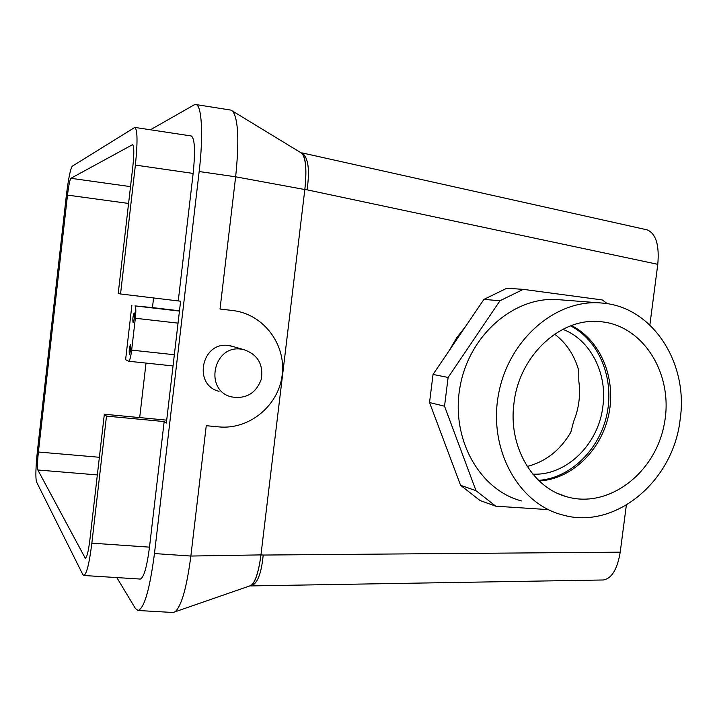 <?xml version="1.0" encoding="UTF-8"?>
<svg xmlns="http://www.w3.org/2000/svg" width="717" height="717" viewBox="0 0 717 717"><rect width="100%" height="100%" fill="white"/><g stroke="black" fill="none" stroke-linecap="round" stroke-linejoin="round"><path stroke-width="1.08" d="M554.635 334.167C566.421 343.12 574.469 355.273 578.771 370.644L578.816 381.184C580.662 395.031 578.933 408.475 573.618 421.515L570.857 432.145C560.291 450.231 545.745 461.667 527.228 466.444M562.845 329.318C590.467 339.679 607.55 373.351 602.88 406.405C598.614 444.164 566.394 475.927 532.83 474.134M83.817 575.5C86.614 574.263 89.302 563.481 91.857 543.154L149.495 547.152C146.868 567.246 143.785 577.875 140.245 579.058L83.817 575.5L82.822 574.568L36.504 481.878C35.411 477.612 35.733 467.143 37.481 450.446L66.34 195.616C68.393 178.802 70.365 168.997 72.274 166.201L134.823 127.411C137.539 129.705 137.727 142.262 135.388 165.08L193.151 173.424C195.427 150.857 194.791 138.372 191.26 135.97L134.823 127.411M302.036 152.99C308.256 157.319 309.932 169.597 307.073 189.835L304.868 189.288C306.733 171.695 306.034 159.891 302.762 153.877L300.315 152.354M91.857 543.154L106.483 416.111L164.166 421.56L166.362 423.057L180.603 301.212L120.546 293.97L135.388 165.08M106.483 416.111L104.332 414.238L166.702 420.153M649.862 324.971L657.785 264.322C659.47 245.062 655.93 233.572 647.155 229.861L646.734 229.772M250.932 585.906C257.313 584.05 261.4 573.77 263.193 555.048L260.961 554.895L304.833 189.539L235.642 176.803L220.029 309.018L234.172 310.712C264.376 314.96 286.388 345.209 282.122 375.574C278.268 405.983 249.104 429.904 218.855 426.893L206.254 425.701L190.865 556.042L154.469 553.56C149.728 589.553 144.225 608.536 137.96 610.49L135.405 608.464L116.826 577.579M249.722 585.932L251.093 585.457C255.404 581.962 258.694 571.772 260.961 554.895L190.865 556.042C186.779 587.357 181.535 605.946 175.118 611.798L173.048 612.488L137.96 610.49M260.934 555.137C258.792 571.27 255.655 581.379 251.533 585.484L249.005 586.183M476.016 490.688L460.583 485.301L480.014 500.52L495.761 506.184L476.016 490.688L444.531 406.189L448.116 377.465L499.973 300.746L523.24 289.354L602.262 299.939L607.416 303.73M546.578 509.509L495.761 506.184M460.583 485.301L429.537 402.542L433.041 374.435L483.939 299.383L506.811 288.243L523.24 289.354M104.332 414.238L89.885 539.784C88.433 551.382 86.9 557.539 85.287 558.274L37.849 469.993C37.212 467.636 37.392 461.64 38.395 452.015L67.506 195.105C68.689 185.407 69.818 179.806 70.902 178.291L132.546 144.682C134.097 146.026 134.213 153.196 132.869 166.192L118.215 293.549L120.546 293.97M304.868 189.288L304.833 189.539C306.804 170.476 305.854 158.421 302 153.375L232.765 111.216C238.34 119.533 239.299 141.392 235.642 176.803L199.165 171.524L154.469 553.56M300.719 152.596L302 153.375M150.427 129.777L194.128 104.897L195.786 104.539L230.82 110.077L232.765 111.216M195.786 104.539C201.755 104.619 203.547 135.029 199.165 171.524M539.229 480.955C571.745 479.225 601.438 450.303 608.814 414.318C616.36 378.379 600.613 340.037 571.431 325.581M538.61 480.372C570.687 478.105 599.717 449.434 607.003 413.951C614.442 378.495 599.197 340.656 570.633 325.877M521.483 500.95C478.947 489.774 450.231 437.711 460.197 385.925C469.671 334.059 515.514 295.296 559.412 299.751L600.048 302.906M429.537 402.542L444.531 406.189M433.041 374.435L448.116 377.465M483.939 299.383L499.973 300.746M149.495 547.152L164.166 421.56M178.273 300.817L193.151 173.424M448.071 451.952L440.363 431.41M449.245 350.541L456.729 337.77L465.692 326.289M263.193 555.048L620.214 552.171L626.344 505.18M234.746 310.793L231.546 310.327M232.64 310.506L220.029 309.018M233.823 346.768L228.49 345.504C201.647 341.265 192.631 385.029 219.035 391.303M134.187 312.908L134.178 312.908C132.896 316.045 132.528 319.289 133.084 322.641C134.348 319.558 134.715 316.322 134.187 312.908M153.581 297.887L152.452 307.593L135.002 305.899C135.961 306.849 136.078 310.972 135.343 318.258L131.659 350.129C130.763 357.03 129.777 360.732 128.701 361.251L173.039 365.939M152.452 307.593L179.483 310.802M139.69 417.59L146.017 363.08M131.892 305.2L125.6 359.71L128.701 361.251M513.981 403.151C508.039 445.562 531.736 486.977 565.856 496.496C608.025 509.491 655.329 473.462 664.292 423.908C674.132 374.516 643.149 324.147 598.91 321.557C559.762 317.936 519.135 356.071 513.981 403.151M680.146 419.436C673.397 481.367 614.801 530.544 562.029 514.788C517.862 503.244 488.062 448.546 498.584 393.965C508.604 339.284 556.455 298.397 602.047 303.058C652.497 306.661 688.67 362.99 680.146 419.436M129.41 354.234C128.899 350.747 129.266 347.512 130.503 344.518C131.068 347.862 130.709 351.106 129.445 354.243L129.41 354.234M620.214 552.171C617.364 569.226 611.753 578.494 603.364 579.981L602.872 579.99M241.19 349.152C213.299 344.752 203.897 390.362 231.331 396.86C246.048 399.297 256.05 393.373 261.355 379.087C263.489 364.021 257.475 354.153 243.332 349.493L241.19 349.152M307.073 189.835L657.785 264.322M70.902 178.291L130.521 186.635M67.506 195.105L128.585 203.449M178.04 323.134L135.343 318.258M179.456 311.088L135.002 305.899M132.242 144.744L132.824 144.834M38.395 452.015L99.376 457.276M174.348 354.736L131.659 350.129M37.849 469.993L97.351 474.923M84.749 557.799L85.897 557.88M302.762 153.877L302.117 153.071M301.884 152.855L647.155 229.861M251.533 585.484L250.941 585.897M557.459 493.305L565.856 496.496M596.248 321.44L598.91 321.557M250.905 585.914L603.364 579.981M251.093 585.457L175.118 611.798M230.542 345.827L243.332 349.493M234.172 310.712L232.944 310.506"/></g></svg>
